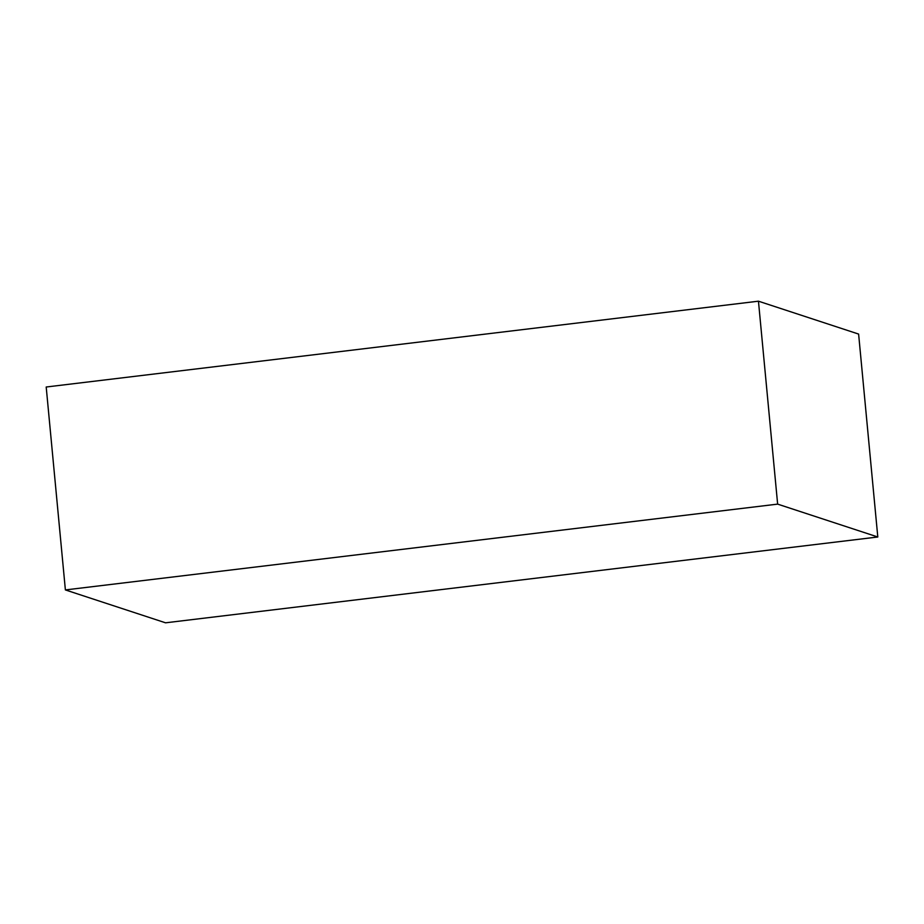 <?xml version="1.0" encoding="UTF-8"?>
<svg xmlns="http://www.w3.org/2000/svg" width="924" height="924" viewBox="0 0 924 924"><rect width="100%" height="100%" fill="white"/><g stroke="black" fill="none" stroke-linecap="round" stroke-linejoin="round"><path stroke-width="1.39" d="M758.454 301.189L777.638 504.123L877.8 536.994L165.546 622.811L65.385 589.928L46.2 387.006L758.454 301.189L858.615 334.072L877.8 536.994M777.638 504.123L65.385 589.928"/></g></svg>
